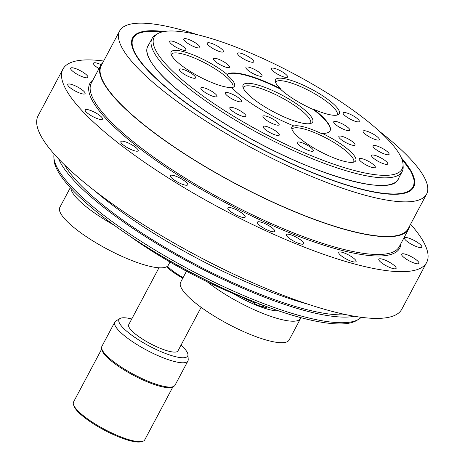 <?xml version="1.0" encoding="UTF-8"?>
<svg xmlns="http://www.w3.org/2000/svg" width="465" height="465" viewBox="0 0 465 465"><rect width="100%" height="100%" fill="white"/><g stroke="black" fill="none" stroke-linecap="round" stroke-linejoin="round"><path stroke-width="0.7" d="M207.233 281.796A61.461 14.589 28 0 0 263.76 313.776A61.461 14.589 28 0 0 300.576 318.473A61.461 14.589 28 0 0 300.89 317.659M278.698 310.887A41.408 9.829 -152 0 1 233.575 293.7M267.125 306.784L266.84 307.324A4.359 1.035 -152 0 1 265.8 307.464A31.812 7.55 -152 0 1 263.202 306.9L261.998 305.836M262.434 305.023L261.656 306.487A31.812 7.55 -152 0 1 258.639 305.557A4.359 1.035 -152 0 1 254.175 303.18A4.359 1.035 28 0 0 250.6 301.14A28.388 6.743 -152 0 1 242.358 297.263M300.576 318.473L289.149 339.973A61.461 14.589 -152 0 1 228.03 324A61.461 14.589 -152 0 1 180.612 282.267L186.494 271.211M275.559 82.346A34.869 8.277 -152 0 1 275.617 82.229A34.869 8.277 -152 0 1 277.797 80.869A34.869 8.277 -152 0 1 314.439 93.581A34.869 8.277 -152 0 1 337.195 114.971A34.869 8.277 -152 0 1 337.131 115.088M291.997 129.433A34.869 8.277 -152 0 1 292.055 129.311A34.869 8.277 -152 0 1 314.811 132.728A34.869 8.277 -152 0 1 347.558 152.264A34.869 8.277 -152 0 1 353.632 162.053A34.869 8.277 -152 0 1 353.569 162.169M171.207 54.562A34.869 8.277 -152 0 1 171.265 54.446A34.869 8.277 -152 0 1 205.943 63.507A34.869 8.277 -152 0 1 232.843 87.188A34.869 8.277 -152 0 1 232.657 87.472M157.571 33.753L155.502 35.003A141.662 33.637 28 0 0 152.02 38.525A141.662 33.637 28 0 0 152.02 48A141.662 33.637 28 0 0 277.117 142.831A141.662 33.637 28 0 0 402.184 171.539A141.662 33.637 28 0 0 403.161 166.685L403.033 164.267A140.407 33.335 -152 0 1 286.946 144.9A140.407 33.335 -152 0 1 154.13 46.639A140.407 33.335 -152 0 1 157.571 33.753A140.407 33.335 -152 0 1 293.746 73.732A140.407 33.335 -152 0 1 403.033 164.267M293.328 125.707A36.13 8.579 28 0 0 291.689 128.09A36.13 8.579 28 0 0 319.81 151.387A36.13 8.579 28 0 0 354.847 161.675A36.13 8.579 28 0 0 349.448 150.631A36.13 8.579 28 0 0 322.268 133.414A58.846 13.973 -152 0 0 330.051 130.787A58.846 13.973 -152 0 0 313.875 109.368A36.13 8.579 28 0 0 338.415 114.593A36.13 8.579 28 0 0 317.897 92.802A36.13 8.579 28 0 0 277.756 78.358A36.13 8.579 28 0 0 275.251 81.009A36.13 8.579 28 0 0 280.372 88.606A58.846 13.973 -152 0 0 227.089 74.417A36.13 8.579 28 0 0 191.388 54.202A36.13 8.579 28 0 0 170.899 53.219A36.13 8.579 28 0 0 207.082 80.497A36.13 8.579 28 0 0 231.646 87.472A58.846 13.973 -152 0 0 293.328 125.707L293.392 126.184A35.881 8.521 28 0 1 321.92 133.781L322.268 133.414M347.925 143.627A9.126 2.168 -152 0 1 338.846 136.419A9.126 2.168 -152 0 1 347.919 138.791A9.126 2.168 -152 0 1 354.964 144.993A9.126 2.168 -152 0 1 347.925 143.627M342.798 128.95A9.126 2.168 -152 0 1 333.725 121.749A9.126 2.168 -152 0 1 342.798 124.12A9.126 2.168 -152 0 1 349.843 130.316A9.126 2.168 -152 0 1 342.798 128.95M263.556 115.866A9.126 2.168 -152 0 1 273.147 119.191A9.126 2.168 -152 0 1 279.105 124.794A9.126 2.168 -152 0 1 270.031 122.423A9.126 2.168 -152 0 1 262.987 116.221A9.126 2.168 -152 0 1 263.556 115.866M225.914 92.535A9.126 2.168 -152 0 1 235.505 95.86A9.126 2.168 -152 0 1 241.463 101.463A9.126 2.168 -152 0 1 232.39 99.091A9.126 2.168 -152 0 1 225.345 92.89A9.126 2.168 -152 0 1 225.914 92.535M227.926 64.676A9.126 2.168 -152 0 1 229.518 67.233A9.126 2.168 -152 0 1 220.439 64.862A9.126 2.168 -152 0 1 213.4 58.666A9.126 2.168 -152 0 1 219.352 59.561A9.126 2.168 -152 0 1 227.926 64.676M260.447 73.331A9.126 2.168 -152 0 1 262.039 75.894A9.126 2.168 -152 0 1 252.96 73.522A9.126 2.168 -152 0 1 245.915 67.326A9.126 2.168 -152 0 1 251.873 68.221A9.126 2.168 -152 0 1 260.447 73.331M209.959 95.122A9.126 2.168 -152 0 1 200.88 87.914A9.126 2.168 -152 0 1 209.959 90.286A9.126 2.168 -152 0 1 216.998 96.488A9.126 2.168 -152 0 1 209.959 95.122M238.911 114.907A9.126 2.168 -152 0 1 229.838 107.7A9.126 2.168 -152 0 1 238.911 110.071A9.126 2.168 -152 0 1 245.956 116.273A9.126 2.168 -152 0 1 238.911 114.907M188.54 76.527A9.126 2.168 -152 0 1 179.461 69.326A9.126 2.168 -152 0 1 188.534 71.697A9.126 2.168 -152 0 1 195.579 77.893A9.126 2.168 -152 0 1 188.54 76.527M272.252 133.734A9.126 2.168 -152 0 1 263.173 126.527A9.126 2.168 -152 0 1 272.246 128.898A9.126 2.168 -152 0 1 279.291 135.1A9.126 2.168 -152 0 1 272.252 133.734M306.33 149.544A9.126 2.168 -152 0 1 297.257 142.337A9.126 2.168 -152 0 1 306.33 144.708A9.126 2.168 -152 0 1 313.375 150.91A9.126 2.168 -152 0 1 306.33 149.544M170.277 41.03A9.126 2.168 -152 0 1 179.868 44.355A9.126 2.168 -152 0 1 185.826 49.958A9.126 2.168 -152 0 1 176.746 47.587A9.126 2.168 -152 0 1 169.708 41.385A9.126 2.168 -152 0 1 170.277 41.03M272.042 68.128A9.126 2.168 -152 0 1 281.633 71.453A9.126 2.168 -152 0 1 287.591 77.056A9.126 2.168 -152 0 1 278.518 74.685A9.126 2.168 -152 0 1 271.473 68.483A9.126 2.168 -152 0 1 272.042 68.128M238.185 52.958A9.126 2.168 -152 0 1 247.775 56.288A9.126 2.168 -152 0 1 253.733 61.886A9.126 2.168 -152 0 1 244.654 59.514A9.126 2.168 -152 0 1 237.615 53.318A9.126 2.168 -152 0 1 238.185 52.958M207.861 42.757A9.126 2.168 -152 0 1 217.451 46.087A9.126 2.168 -152 0 1 223.409 51.685A9.126 2.168 -152 0 1 214.33 49.313A9.126 2.168 -152 0 1 207.285 43.111A9.126 2.168 -152 0 1 207.861 42.757M184.373 38.63A9.126 2.168 -152 0 1 193.957 41.96A9.126 2.168 -152 0 1 199.915 47.558A9.126 2.168 -152 0 1 190.842 45.186A9.126 2.168 -152 0 1 183.797 38.99A9.126 2.168 -152 0 1 184.373 38.63M357.678 118.918A9.126 2.168 -152 0 1 359.265 121.481A9.126 2.168 -152 0 1 350.192 119.11A9.126 2.168 -152 0 1 343.147 112.908A9.126 2.168 -152 0 1 349.105 113.803A9.126 2.168 -152 0 1 357.678 118.918M373.703 164.837A9.126 2.168 -152 0 1 375.296 167.394A9.126 2.168 -152 0 1 366.217 165.023A9.126 2.168 -152 0 1 359.178 158.827A9.126 2.168 -152 0 1 365.13 159.722A9.126 2.168 -152 0 1 373.703 164.837M386.142 161.413A9.126 2.168 -152 0 1 387.734 163.971A9.126 2.168 -152 0 1 378.655 161.599A9.126 2.168 -152 0 1 371.616 155.403A9.126 2.168 -152 0 1 377.568 156.298A9.126 2.168 -152 0 1 386.142 161.413M387.514 151.828A9.126 2.168 -152 0 1 389.106 154.392A9.126 2.168 -152 0 1 380.027 152.02A9.126 2.168 -152 0 1 372.988 145.818A9.126 2.168 -152 0 1 378.94 146.713A9.126 2.168 -152 0 1 387.514 151.828M377.667 137.129A9.126 2.168 -152 0 1 379.254 139.692A9.126 2.168 -152 0 1 370.181 137.32A9.126 2.168 -152 0 1 363.136 131.124A9.126 2.168 -152 0 1 369.094 132.014A9.126 2.168 -152 0 1 377.667 137.129M243.125 87.722A38.142 9.056 -152 0 1 243.224 87.501A38.142 9.056 -152 0 1 272.647 93.209A38.142 9.056 -152 0 1 310.579 123.312A38.142 9.056 -152 0 1 310.451 123.521M273.496 90.937A39.397 9.352 28 0 0 242.84 86.391A39.397 9.352 28 0 0 273.507 111.798A39.397 9.352 28 0 0 311.719 123.016A39.397 9.352 28 0 0 273.496 90.937M231.814 87.653A35.881 8.521 28 0 0 233.645 87.054A35.881 8.521 28 0 0 226.827 74.842A58.846 13.973 -152 0 1 280.447 89.117A35.881 8.521 28 0 0 313.474 109.589A58.846 13.973 -152 0 1 329.947 130.973M280.447 89.117L280.372 88.606M313.875 109.368L313.474 109.589M227.089 74.417L226.827 74.842M263.202 306.9L263.899 305.581M70.849 188.215A61.461 14.589 28 0 0 113.966 225.072M169.998 262.016L168.359 265.102A61.461 14.589 -152 0 1 107.241 249.135A61.461 14.589 -152 0 1 59.828 207.396L70.325 187.651M187.93 360.939L175.009 385.241A41.408 9.829 -152 0 1 173.991 386.276A41.408 9.829 -152 0 1 143.069 379.045A41.408 9.829 -152 0 1 101.603 347.779A41.408 9.829 -152 0 1 101.887 346.361L114.809 322.059A41.408 9.829 28 0 0 155.99 354.743A41.408 9.829 28 0 0 187.93 360.939A41.408 9.829 28 0 0 188.215 359.521L187.965 354.69A38.891 9.236 -152 0 1 157.699 350.203A38.891 9.236 -152 0 1 119.97 318.537A38.891 9.236 -152 0 1 131.746 318.984M101.603 347.779L101.661 348.988A40.781 9.684 28 0 0 142.505 379.777A40.781 9.684 28 0 0 172.957 386.897L173.991 386.276M119.97 318.537L115.826 321.03A41.408 9.829 28 0 0 114.809 322.059M73.511 404.66L73.976 406.032A39.229 9.312 28 0 0 113.012 434.426A39.229 9.312 28 0 0 141.151 441.75L142.552 441.366A40.321 9.573 -152 0 1 113.629 433.839A40.321 9.573 -152 0 1 73.511 404.66A40.321 9.573 -152 0 1 73.528 402.016L101.672 349.087M172.87 386.944L144.725 439.878A40.321 9.573 -152 0 1 142.552 441.366M167.487 266.172A25.064 5.952 28 0 0 183.105 277.576M181.007 345.175A38.891 9.236 -152 0 1 187.965 354.69M158.972 267.788L128.724 324.663A27.894 6.626 28 0 0 128.724 326.529A27.894 6.626 28 0 0 153.357 345.204A27.894 6.626 28 0 0 177.99 350.86L201.124 307.348M182.792 278.169A27.894 6.626 -152 0 1 166.569 266.788M128.927 235.517A137.303 32.602 28 0 0 251.786 300.838M103.648 61.025A205.96 48.901 28 0 0 62.949 69.093A205.96 48.901 28 0 0 62.955 82.869A205.96 48.901 28 0 0 244.817 220.741A205.96 48.901 28 0 0 426.649 262.475A205.96 48.901 28 0 0 410.578 224.223M62.949 69.093L38.101 115.826A205.96 48.901 28 0 0 38.107 129.607A205.96 48.901 28 0 0 219.968 267.474A205.96 48.901 28 0 0 401.801 309.208L426.649 262.475M197.788 34.805A173.811 41.269 28 0 0 119.662 30.911A173.811 41.269 28 0 0 253.751 148.945A173.811 41.269 28 0 0 426.591 194.108A173.811 41.269 28 0 0 379.673 131.514M401.312 157.792A159.1 37.775 -152 0 1 413.6 187.203A159.1 37.775 -152 0 1 255.39 145.865A159.1 37.775 -152 0 1 132.647 37.816A159.1 37.775 -152 0 1 163.907 31.562M409.741 225.804A174.358 41.397 -152 0 1 408.683 228.949A174.358 41.397 -152 0 1 254.756 193.614A174.358 41.397 -152 0 1 100.795 76.899A174.358 41.397 -152 0 1 100.789 65.24A174.358 41.397 -152 0 1 102.806 62.606M119.662 30.911L101.271 65.495A173.811 41.269 28 0 0 235.366 183.53A173.811 41.269 28 0 0 408.206 228.693L426.591 194.108M354.44 316.27A174.358 41.397 -152 0 1 231.465 283.231A174.358 41.397 -152 0 1 58.735 159.042M64.676 165.029A169.998 40.362 28 0 0 230.977 281.842A169.998 40.362 28 0 0 346.152 314.695M94.918 190.946A174.358 41.397 28 0 0 234.842 276.878A174.358 41.397 28 0 0 307.749 304.11M77.521 92.151A9.806 2.331 -152 0 1 67.762 84.409A9.806 2.331 -152 0 1 77.516 86.955A9.806 2.331 -152 0 1 85.083 93.616A9.806 2.331 -152 0 1 77.521 92.151M77.364 74.383A9.806 2.331 -152 0 1 70.639 68.181A9.806 2.331 -152 0 1 80.387 70.727A9.806 2.331 -152 0 1 87.955 77.388A9.806 2.331 -152 0 1 77.364 74.383M98.975 68.651A9.806 2.331 -152 0 1 97.406 67.634A9.806 2.331 -152 0 1 93.471 63.17A9.806 2.331 -152 0 1 101.114 64.67M412.077 239.423A9.806 2.331 -152 0 1 421.831 247.165A9.806 2.331 -152 0 1 412.083 244.613A9.806 2.331 -152 0 1 404.515 237.952A9.806 2.331 -152 0 1 412.077 239.423M412.234 257.192A9.806 2.331 -152 0 1 418.959 263.393A9.806 2.331 -152 0 1 409.206 260.842A9.806 2.331 -152 0 1 401.644 254.181A9.806 2.331 -152 0 1 412.234 257.192M392.193 263.934A9.806 2.331 -152 0 1 396.128 268.404A9.806 2.331 -152 0 1 386.374 265.858A9.806 2.331 -152 0 1 378.806 259.197A9.806 2.331 -152 0 1 392.193 263.934M354.377 258.842A9.806 2.331 -152 0 1 356.085 261.592A9.806 2.331 -152 0 1 346.332 259.046A9.806 2.331 -152 0 1 338.764 252.385A9.806 2.331 -152 0 1 345.164 253.344A9.806 2.331 -152 0 1 354.377 258.842M303.343 242.521A9.806 2.331 -152 0 1 303.662 243.782A9.806 2.331 -152 0 1 293.909 241.236A9.806 2.331 -152 0 1 286.347 234.575A9.806 2.331 -152 0 1 294.24 236.197A9.806 2.331 -152 0 1 303.343 242.521M245.247 216.952A9.806 2.331 -152 0 1 245.189 217.12A9.806 2.331 -152 0 1 235.435 214.574A9.806 2.331 -152 0 1 227.867 207.913A9.806 2.331 -152 0 1 237.29 210.285A9.806 2.331 -152 0 1 245.247 216.952M187.099 185.204A9.806 2.331 -152 0 1 176.793 181.629A9.806 2.331 -152 0 1 170.388 175.613A9.806 2.331 -152 0 1 180.141 178.159A9.806 2.331 -152 0 1 187.709 184.82A9.806 2.331 -152 0 1 187.099 185.204M135.908 151.119A9.806 2.331 -152 0 1 125.812 146.725A9.806 2.331 -152 0 1 120.842 141.575A9.806 2.331 -152 0 1 130.595 144.121A9.806 2.331 -152 0 1 138.163 150.782A9.806 2.331 -152 0 1 135.908 151.119M97.848 118.802A9.806 2.331 -152 0 1 88.856 114.175A9.806 2.331 -152 0 1 85.2 109.897A9.806 2.331 -152 0 1 94.953 112.449A9.806 2.331 -152 0 1 102.521 119.11A9.806 2.331 -152 0 1 97.848 118.802M267.183 229.913A9.806 2.331 -152 0 1 257.43 222.171A9.806 2.331 -152 0 1 267.183 224.717A9.806 2.331 -152 0 1 274.751 231.378A9.806 2.331 -152 0 1 267.183 229.913M53.87 157.205L53.992 159.617A173.096 41.1 28 0 0 227.35 290.311A173.096 41.1 28 0 0 356.608 320.525L358.684 319.275A174.358 41.397 -152 0 1 228.484 288.841A174.358 41.397 -152 0 1 53.87 157.205A174.358 41.397 -152 0 1 54.085 153.991M361.224 317.299A174.358 41.397 -152 0 1 358.684 319.275M225.554 289.486A155.827 36.997 -152 0 1 153.008 250.914M254.175 303.18L254.779 302.041M258.639 305.557L259.517 303.907M250.6 301.14L250.926 300.524M265.8 307.464L266.323 306.487M93.029 79.841A175.445 41.652 28 0 0 225.24 202.566A175.445 41.652 28 0 0 400.923 243.55M408.683 228.949L399.243 246.706A174.358 41.397 -152 0 1 245.311 211.372A174.358 41.397 -152 0 1 91.355 94.657A174.358 41.397 -152 0 1 91.349 82.997L100.789 65.24M401.65 158.594A158.443 37.619 -152 0 1 350.546 186.076A158.443 37.619 -152 0 1 168.847 89.466A158.443 37.619 -152 0 1 163.046 31.73M399.028 177.479A141.854 33.678 -152 0 1 257.314 142.249A141.854 33.678 -152 0 1 148.864 44.46M152.02 38.525L147.957 46.169C138.837 59.764 182.443 100.539 243.323 134.559C313.427 175.043 391.513 197.253 398.121 179.182L402.184 171.539M413.455 187.476L414.332 180.571L411.281 171.998L401.58 158.42M132.508 38.095L137.739 33.503L146.551 31.236L163.232 31.69"/></g></svg>
